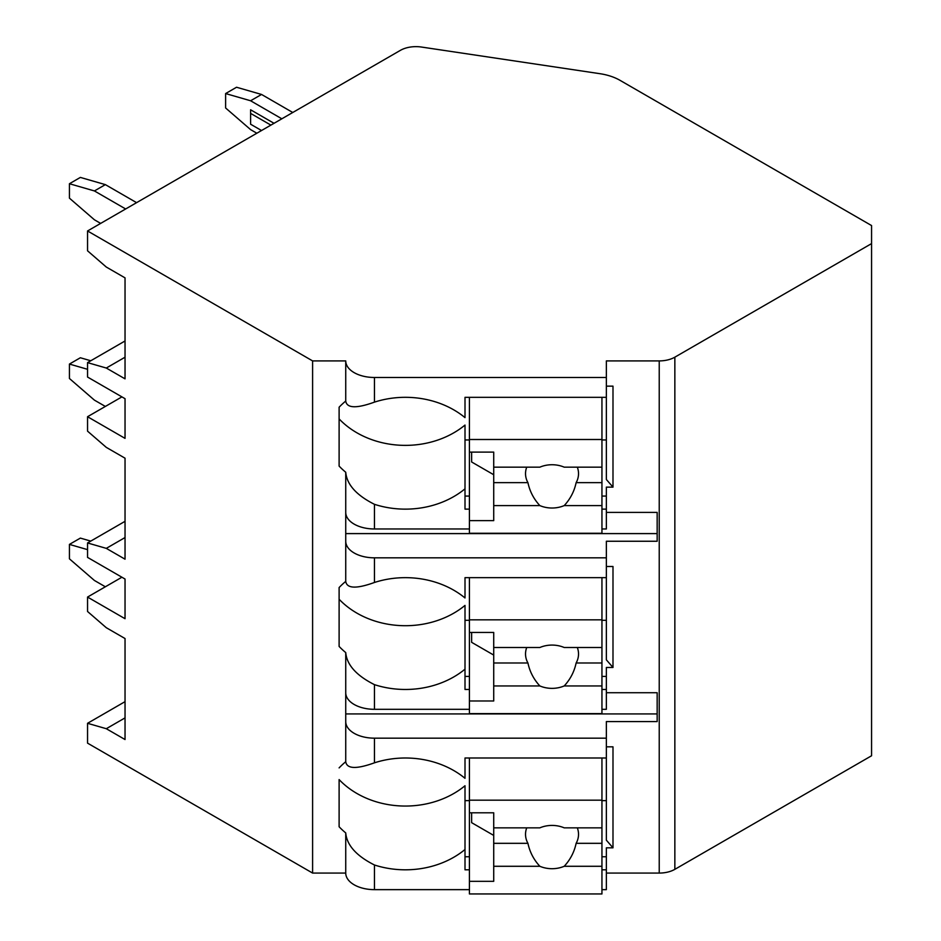 <?xml version="1.0" encoding="UTF-8"?>
<svg xmlns="http://www.w3.org/2000/svg" width="941" height="941" viewBox="0 0 941 941"><rect width="100%" height="100%" fill="white"/><g stroke="black" fill="none" stroke-linecap="round" stroke-linejoin="round"><path stroke-width="1.41" d="M121.907 577.221L87.548 597.065L87.548 611.485L106.298 627.718L125.035 638.539L125.035 739.532L106.298 728.71L87.548 723.3L87.548 743.143L312.6 873.072L345.735 873.072A28.712 16.573 0 0 0 374.447 889.645L469.418 889.645M601.946 889.645L606.357 889.645L606.357 869.813L601.946 869.813M606.357 873.072L659.229 873.072A22.09 12.751 0 0 0 674.85 869.343L871.566 755.764L871.566 225.558L620.025 80.338A44.168 25.501 0 0 0 599.852 73.68L421.497 47.05A22.09 12.751 0 0 0 400.348 50.379L87.548 230.968L312.6 360.909L345.735 360.909A28.712 16.573 0 0 0 374.447 377.482L606.357 377.482L606.357 360.909L659.229 360.909A22.09 12.751 0 0 0 674.85 357.168L871.566 243.601M606.357 692.729L657.159 692.729L657.159 721.582L606.357 721.582L606.357 738.167L374.447 738.167A28.712 16.573 0 0 1 345.735 721.582L345.735 761.728C346.829 768.95 356.392 769.315 374.447 762.822L374.447 738.167M606.357 566.494L612.991 566.494L612.991 667.487L606.357 667.487L606.357 689.471L601.946 689.471M345.735 512.398A28.712 16.573 0 0 0 374.447 528.971L374.447 504.317C356.392 495.225 346.829 484.533 345.735 472.253L345.735 581.397C346.829 588.619 356.392 588.984 374.447 582.479A83.925 68.528 180 0 1 465.007 597.97L465.007 577.656L606.357 577.656L606.357 541.251L657.159 541.251L657.159 512.398L606.357 512.398M606.357 386.151L612.991 386.151L612.991 487.144L606.357 487.144L606.357 509.128L601.946 509.128M606.357 746.836L612.991 746.836L612.991 847.829L606.357 847.829L606.357 869.813M374.447 709.314L374.447 684.648C356.404 675.567 346.829 664.875 345.735 652.583L345.735 692.729A28.712 16.573 0 0 0 374.447 709.314L469.418 709.314M601.946 709.314L606.357 709.314L606.357 689.471M606.357 377.482L606.357 397.325L465.007 397.325L465.007 417.628A83.925 68.528 180 0 0 374.447 402.136C356.392 408.641 346.829 408.276 345.735 401.054L345.735 360.909M345.735 873.072L345.735 832.926C346.829 845.218 356.404 855.898 374.447 864.991A83.925 68.528 180 0 0 465.007 849.5L465.007 785.747A83.925 68.528 180 0 1 339.113 779.583L339.113 826.763A83.925 68.528 180 0 0 345.735 832.926M345.735 541.251A28.712 16.573 0 0 0 374.447 557.825L606.357 557.825M345.735 401.054A83.925 68.528 180 0 0 339.113 407.206L339.113 466.089A83.925 68.528 180 0 0 345.735 472.253M345.735 692.729L345.735 721.582M345.735 761.728A83.925 68.528 180 0 0 339.113 767.891M312.6 873.072L312.6 360.909M345.735 581.397A83.925 68.528 180 0 0 339.113 587.549L339.113 646.432A83.925 68.528 180 0 0 345.735 652.583M345.735 713.937L657.159 713.937L657.159 692.729M601.946 528.971L606.357 528.971L606.357 509.128M374.447 762.822A83.925 68.528 180 0 1 465.007 778.313L465.007 757.999L606.357 757.999L606.357 738.167M606.357 397.325L606.357 479.498L612.991 487.144M606.357 496.072L601.946 496.072M469.418 496.072L465.007 496.072M465.007 439.965L469.418 439.965M601.946 439.965L606.357 439.965M469.418 509.128L465.007 509.128L465.007 425.061A83.925 68.528 180 0 1 339.113 418.91L339.113 407.206M469.418 869.813L465.007 869.813L465.007 849.5M374.447 528.971L469.418 528.971M374.447 504.317A83.925 68.528 180 0 0 465.007 488.826M374.447 684.648A83.925 68.528 180 0 0 465.007 669.169L465.007 605.404A83.925 68.528 180 0 1 339.113 599.241L339.113 587.549M469.418 689.471L465.007 689.471L465.007 669.169M469.418 397.325L469.418 533.265L601.946 533.265L601.946 482.651L576.127 482.651A26.501 21.643 180 0 0 578.527 473.629A26.501 21.643 180 0 0 577.315 467.159M469.418 452.115L493.719 452.115L493.719 467.159L539.852 467.159A26.501 21.643 180 0 1 552.026 464.736A26.501 21.643 180 0 1 564.212 467.159L601.946 467.159L601.946 439.494L469.418 439.494M469.418 520.644L493.719 520.644L493.719 505.599L539.852 505.599A26.501 21.643 180 0 0 552.026 508.022A26.501 21.643 180 0 0 564.212 505.599L601.946 505.599M493.719 505.599L493.719 467.159M526.737 467.159A26.501 21.643 180 0 0 525.525 473.629A26.501 21.643 180 0 0 527.936 482.651L493.719 482.651M527.936 482.651C529.759 491.331 533.735 498.989 539.852 505.599M564.212 505.599C570.317 498.989 574.292 491.331 576.127 482.651M493.719 474.735L471.629 461.984L471.629 452.115M601.946 482.651L601.946 467.159M601.946 397.325L601.946 439.494M606.357 856.757L601.946 856.757M469.418 856.757L465.007 856.757M612.991 847.829L606.357 840.172L606.357 757.999M465.007 800.638L469.418 800.638M601.946 800.638L606.357 800.638M469.418 757.999L469.418 893.95L601.946 893.95L601.946 843.324L576.127 843.324A26.501 21.643 180 0 0 578.527 834.314A26.501 21.643 180 0 0 577.315 827.845M469.418 812.801L493.719 812.801L493.719 827.845L539.852 827.845A26.501 21.643 180 0 1 552.026 825.422A26.501 21.643 180 0 1 564.212 827.845L601.946 827.845L601.946 800.168L469.418 800.168M469.418 881.329L493.719 881.329L493.719 866.285L539.852 866.285A26.501 21.643 180 0 0 552.026 868.708A26.501 21.643 180 0 0 564.212 866.285L601.946 866.285M493.719 866.285L493.719 827.845M526.737 827.845A26.501 21.643 180 0 0 525.525 834.314A26.501 21.643 180 0 0 527.936 843.324L493.719 843.324M527.936 843.324C529.759 852.017 533.735 859.662 539.852 866.285M564.212 866.285C570.317 859.662 574.292 852.017 576.127 843.324M493.719 835.42L471.629 822.669L471.629 812.801M601.946 843.324L601.946 827.845M601.946 757.999L601.946 800.168M345.735 533.594L657.159 533.594L657.159 512.398M606.357 577.656L606.357 659.829L612.991 667.487M606.357 676.414L601.946 676.414M469.418 676.414L465.007 676.414M465.007 620.307L469.418 620.307M601.946 620.307L606.357 620.307M469.418 577.656L469.418 713.607L601.946 713.607L601.946 662.982L576.127 662.982A26.501 21.643 180 0 0 578.527 653.971A26.501 21.643 180 0 0 577.315 647.502M469.418 632.458L493.719 632.458L493.719 647.502L539.852 647.502A26.501 21.643 180 0 1 552.026 645.079A26.501 21.643 180 0 1 564.212 647.502L601.946 647.502L601.946 619.837L469.418 619.837M469.418 700.986L493.719 700.986L493.719 685.942L539.852 685.942A26.501 21.643 180 0 0 552.026 688.365A26.501 21.643 180 0 0 564.212 685.942L601.946 685.942M493.719 685.942L493.719 647.502M526.737 647.502A26.501 21.643 180 0 0 525.525 653.971A26.501 21.643 180 0 0 527.936 662.982L493.719 662.982M527.936 662.982C529.759 671.674 533.735 679.331 539.852 685.942M564.212 685.942C570.317 679.331 574.292 671.674 576.127 662.982M493.719 655.077L471.629 642.327L471.629 632.458M601.946 662.982L601.946 647.502M601.946 577.656L601.946 619.837M121.907 396.89L87.548 416.722L87.548 431.154L106.298 447.375L125.035 458.196L125.035 559.189L106.298 548.368L87.548 542.957L87.548 557.39L125.035 579.033L125.035 618.707L87.548 597.065M87.548 416.722L125.035 438.365L125.035 398.69L87.548 377.047L87.548 362.626L125.035 340.983M87.548 230.968L87.548 250.812L106.298 267.044L125.035 277.866L125.035 378.847L106.298 368.037L87.548 362.626M106.298 368.037L125.035 357.215M87.548 723.3L125.035 701.657M87.548 542.957L125.035 521.326M106.298 728.71L125.035 717.889M87.548 549.638L69.434 544.404L80.361 538.099L90.771 541.099M105.357 586.784L94.418 580.468L69.434 558.836L69.434 544.404M106.298 548.368L125.035 537.546M87.548 369.295L69.434 364.061L80.361 357.756L90.771 360.756M105.357 406.441L94.418 400.137L69.434 378.494L69.434 364.061M125.659 208.973L94.418 190.941L69.434 183.73L80.361 177.414L105.357 184.624L136.586 202.656M100.663 223.393L94.418 219.794L69.434 198.151L69.434 183.73M94.418 190.941L105.357 184.624M225.617 93.559L236.544 87.242L261.539 94.453L250.6 100.769L225.617 93.559L225.617 107.98L250.6 129.623L256.846 133.234M250.6 100.769L281.841 118.801M274.031 123.306L250.6 109.791L250.6 124.212L261.527 130.528M292.769 112.497L261.539 94.453M270.902 125.118L250.6 113.391M674.85 869.343L674.85 357.168M659.229 873.072L659.229 360.909M374.447 402.136L374.447 377.482M374.447 889.645L374.447 864.991M374.447 582.479L374.447 557.825"/></g></svg>
